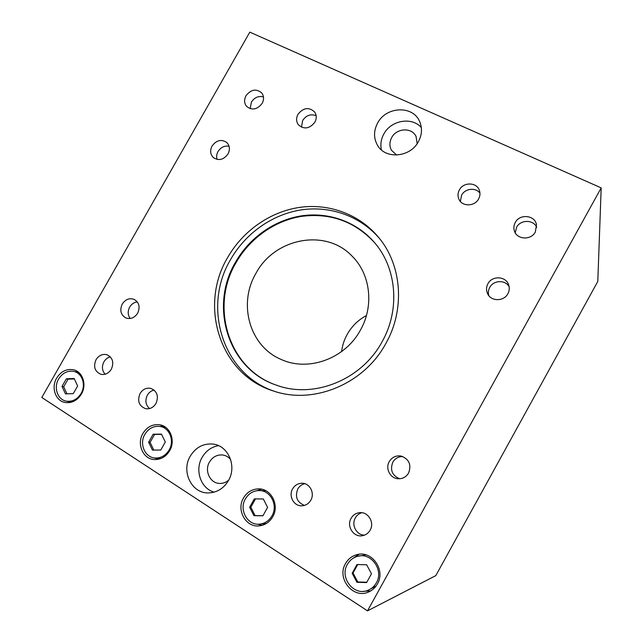 <?xml version="1.0" encoding="UTF-8"?>
<svg xmlns="http://www.w3.org/2000/svg" width="643" height="643" viewBox="0 0 643 643"><rect width="100%" height="100%" fill="white"/><g stroke="black" fill="none" stroke-linecap="round" stroke-linejoin="round"><path stroke-width="0.96" d="M227.614 257.602C242.773 230.958 270.044 211.748 299.606 207.384C329.152 203.172 359.638 214.328 378.727 237.524C401.875 265.109 405.339 309.299 385.8 343.587C363.85 384.418 312.94 405.018 273.114 390.88C219.93 374.419 198.583 305.859 227.614 257.602M379.619 238.633C360.466 216.144 330.373 205.527 301.31 209.875C272.23 214.376 245.489 233.337 230.58 259.555C202.103 306.976 222.558 374.274 274.473 391.314M235.499 262.223C249.404 237.757 274.352 220.067 301.463 215.855C328.557 211.788 356.584 221.65 374.459 242.524C396.747 268.043 400.388 309.685 382.014 341.891C361.446 380.166 313.382 399.118 276.265 385.109C228.032 369.154 208.935 306.486 235.499 262.223M374.644 242.741C354.92 221.522 330.639 212.72 301.8 216.337C274.786 220.581 249.942 238.223 236.077 262.609C209.626 306.711 228.546 369.13 276.53 385.197M535.338 231.978C531.014 240.683 516.369 239.598 514.271 230.507C513.54 227.767 513.87 225.106 515.252 222.518C519.697 213.508 535.08 215.1 536.511 224.817L535.338 231.978M536.696 227.284C533.401 219.448 520.452 219.52 516.562 227.317L515.228 232.758M370.135 530.17C368.367 533.2 365.827 535.04 362.499 535.699C353.666 537.644 346.231 526.207 351.086 518.314C353.087 514.93 355.973 513.05 359.759 512.664C368.19 511.667 374.732 522.598 370.135 530.17M361.824 512.72C359.003 513.556 356.833 515.292 355.322 517.92C351.078 524.913 356.527 535.225 364.509 535.137M262.167 103.354C257.272 109.632 252.08 110.636 246.599 106.376C244.163 103.258 243.962 99.713 245.988 95.735C251.003 89.353 256.252 88.429 261.741 92.954C263.992 96.04 264.128 99.512 262.167 103.354M263.461 96.916C258.534 95.703 254.515 97.415 251.413 102.044L250.183 108.675M111.352 369.203C108.683 373.358 105.203 375.062 100.903 374.298C94.778 371.606 93.155 366.735 96.04 359.686C98.805 355.41 102.39 353.746 106.794 354.679C112.67 357.476 114.189 362.314 111.352 369.203M110.331 356.849C107.606 357.556 105.468 359.22 103.909 361.856C101.61 366.55 102.02 370.673 105.122 374.226M478.609 198.912C474.647 206.765 461.835 206.797 458.845 199.033C457.591 195.994 457.776 192.956 459.391 189.91C463.434 181.824 476.817 182.098 479.389 190.4C480.361 193.262 480.104 196.099 478.609 198.912M479.959 193.197C475.796 187.193 465.09 188.375 461.626 195.15L460.356 201.42M314.861 122.21C309.588 128.809 304.099 129.669 298.4 124.798C296.158 121.623 296.021 118.127 297.982 114.301C303.408 107.59 308.97 106.818 314.66 112.011C316.694 115.137 316.758 118.537 314.861 122.21M316.139 115.692C310.746 113.707 306.261 115.29 302.684 120.442L301.479 127.21M310.81 500.206C308.736 503.678 305.771 505.543 301.937 505.8C293.915 506.403 288.257 495.994 292.629 488.841C294.896 485.103 298.111 483.239 302.274 483.255C309.91 483.279 314.998 493.277 310.81 500.206M304.766 483.689C301.744 484.404 299.413 486.164 297.781 488.969C294.799 496.862 297.026 502.336 304.452 505.398M155.992 403.466C153.42 407.533 149.988 409.278 145.696 408.699C138.976 406.071 137.096 401.007 140.045 393.5C142.73 389.296 146.282 387.584 150.719 388.364C157.141 391.129 158.901 396.16 155.992 403.466M154.087 390.06C151.218 390.735 148.975 392.439 147.36 395.172C144.876 400.485 145.599 404.953 149.53 408.578M507.89 293.714C503.943 301.583 491.164 301.599 487.659 293.819C486.084 290.467 486.172 287.108 487.916 283.748C492.024 275.493 505.687 276.016 508.573 284.616C509.682 287.702 509.457 290.74 507.89 293.714M509.111 286.569C505.093 279.601 493.39 280.195 489.717 287.485C488.334 290.073 488.005 292.75 488.744 295.523M408.602 473.007C406.135 477.042 402.59 478.947 397.969 478.738C390.132 478.312 385.149 468.409 389.256 461.594C392.061 457.133 396.032 455.284 401.152 456.064C409.133 459.126 411.616 464.776 408.602 473.007M402.807 456.554C398.451 456.522 395.115 458.411 392.817 462.204C389.859 470.009 392.15 475.531 399.705 478.754M228.008 153.974C223.627 159.85 218.741 161.039 213.339 157.551C210.269 154.344 209.843 150.502 212.061 146.017C216.562 140.037 221.53 138.92 226.955 142.658C229.816 145.857 230.17 149.634 228.008 153.974M229.085 146.258C224.495 145.503 220.806 147.263 218.017 151.531C216.595 154.159 216.273 156.788 217.053 159.416M137.658 313.181C134.62 317.763 130.77 319.386 126.108 318.044C120.78 315.078 119.485 310.424 122.234 304.083C125.369 299.389 129.323 297.805 134.082 299.349C139.161 302.387 140.359 307 137.658 313.181M137.289 301.872C134.049 302.314 131.502 304.067 129.653 307.129C127.555 311.284 127.74 315.07 130.207 318.494M255.922 273.396C274.489 238.063 325.631 228 352.115 256.147C370.464 274.103 374.306 305.907 360.369 330.197C344.994 358.882 308.021 372.064 281.023 359.373C249.5 346.199 237.854 303.785 255.922 273.396M366.438 315.52C358.264 319.909 351.874 326.162 347.26 334.28C344.246 339.697 342.365 345.46 341.602 351.584M417.146 143.67L416.085 136.533C412.067 127.201 396.602 127.925 391.7 137.562C389.393 141.958 389.32 146.194 391.474 150.277L396.691 155.059M230.62 459.488C228.434 456.876 225.709 455.373 222.446 454.963C216.924 454.617 212.6 456.98 209.465 462.052C204.136 470.789 210.165 483.48 219.753 483.432C223.065 483.496 226.047 482.395 228.699 480.12M377.634 123.014C386.121 106.328 413.023 105.163 419.654 121.551C422.435 128.126 422.025 134.821 418.408 141.645C410.226 157.575 385.245 159.552 377.465 145.205C373.535 138.132 373.591 130.738 377.634 123.014M421.334 127.571C411.882 116.552 390.992 120.249 383.863 133.953C381.026 139.153 380.214 144.466 381.42 149.899M190.248 456.192C195.761 447.303 203.349 443.26 213.01 444.08C228.217 445.543 237.13 466.159 228.45 480.586C223.619 488.551 216.9 492.667 208.3 492.932C191.582 493.438 180.956 471.343 190.248 456.192M218.54 445.655C211.483 446.885 206.009 450.791 202.119 457.382C194.516 470.049 200.753 488.519 214.111 492.152M345.548 563.517C348.176 558.952 351.946 556.002 356.857 554.676C371.742 550.095 385.929 569.979 377.401 583.957C375.335 587.614 372.45 590.266 368.744 591.914C353.248 599.509 336.297 578.387 345.548 563.517M358.979 554.282L352.702 558.51M142.899 433.47C147.006 426.904 152.552 424.002 159.544 424.758C170.065 426.068 175.82 440.519 169.696 450.663C165.902 456.819 160.726 459.777 154.175 459.536C142.947 459.022 136.525 443.919 142.899 433.47M163.009 425.803L159.906 426.43C169.487 427.595 174.743 440.728 169.173 449.947C165.717 455.557 161.007 458.234 155.043 458.001C144.876 457.495 139.073 443.815 144.844 434.346C148.557 428.407 153.581 425.77 159.906 426.43L165.685 427.362M56.64 378.116C60.956 371.365 66.575 368.592 73.503 369.781C82.698 371.67 87.038 384.715 81.42 394.014C77.345 400.468 71.984 403.306 65.345 402.526C55.595 401.152 50.853 387.625 56.64 378.116M77.417 371.477L75.408 371.815M243.488 498.02C247.097 492.048 252.177 489.001 258.735 488.881C271.233 488.6 279.721 505.245 272.736 516.787C269.554 522.148 265.053 525.178 259.242 525.878C245.867 527.646 236.077 510.06 243.488 498.02M261.58 489.202L256.959 490.697M376.332 582.855C374.427 586.215 371.775 588.634 368.367 590.121C354.317 596.881 339.054 577.768 347.421 564.313C349.784 560.206 353.168 557.537 357.572 556.316C371.107 552.04 384.096 570.132 376.332 582.855M376.051 586.062L368.367 590.121M81.106 393.452C77.393 399.319 72.522 401.891 66.478 401.176C57.653 399.898 53.361 387.641 58.609 379.016C62.516 372.908 67.603 370.384 73.881 371.445C82.256 373.141 86.21 385.004 81.106 393.452M271.949 515.887C269.047 520.782 264.94 523.531 259.627 524.141C247.523 525.685 238.698 509.762 245.401 498.855C248.656 493.462 253.246 490.697 259.169 490.569C270.55 490.255 278.306 505.398 271.949 515.887M266.395 523.474L259.627 524.141M249.645 507.255L254.315 498.904L263.276 498.952L267.601 507.399L262.915 515.79L253.921 515.694L249.645 507.255L250.834 507.214L255.094 515.63L262.955 515.71M253.921 515.694L255.094 515.63M255.472 498.912L250.834 507.214M62.017 386.419L66.366 378.775L74.162 378.526L77.626 385.969L73.254 393.661L65.441 393.87L62.017 386.419L63.705 386.773L66.952 393.829M74.355 378.952L68.045 379.145L63.705 386.773M66.366 378.775L68.045 379.145M148.629 442.199L153.13 434.226L161.449 434.113L165.299 442.006L160.782 450.028L152.439 450.1L148.629 442.199L150.1 442.376L153.814 450.092M161.562 434.338L154.585 434.435L150.1 442.376M153.13 434.226L154.585 434.435M352.171 573.267L357.002 564.538L366.639 564.771L371.469 573.789L366.606 582.574L356.945 582.285L352.171 573.267L353.031 572.993L357.789 581.971L366.791 582.236M356.945 582.285L357.789 581.971M357.701 564.554L353.031 572.993M259.169 490.569L265.905 490.77M357.572 556.316L366.012 554.877M257.393 524.158L262.095 525.355M68.037 401.457L69.685 402.574M160.911 458.515L155.043 458.001L157.848 459.375M363.134 591.343L370.698 590.917M367.515 610.85L435.809 575.622L597.797 281.425L601.181 187.885L367.515 610.85L41.819 397.487L249.814 32.15L601.181 187.885M71.678 402.116L66.478 401.176M78.993 372.683L73.881 371.445"/></g></svg>
